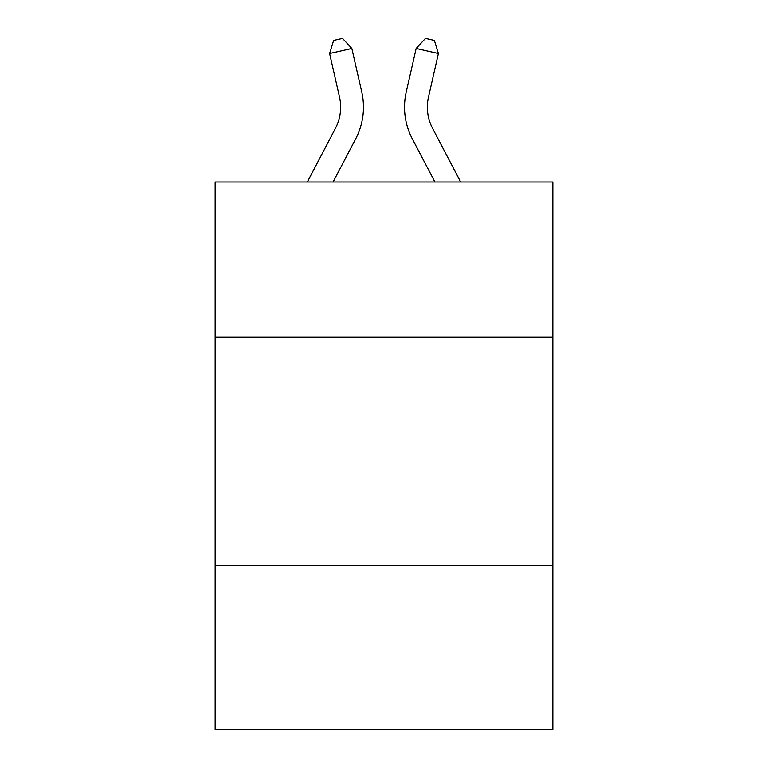 <?xml version="1.0" encoding="UTF-8"?>
<svg xmlns="http://www.w3.org/2000/svg" width="768" height="768" viewBox="0 0 768 768"><rect width="100%" height="100%" fill="white"/><g stroke="black" fill="none" stroke-linecap="round" stroke-linejoin="round"><path stroke-width="1.15" d="M552.845 337.152L552.845 181.997L215.155 181.997L215.155 337.152L552.845 337.152L552.845 729.6L215.155 729.6L215.155 337.152M552.845 565.315L215.155 565.315M307.325 181.997L335.434 128.333A45.638 45.638 -37.4 0 0 339.504 97.018L329.597 53.52L333.629 40.426L342.528 38.4L351.84 48.451L361.757 91.949A68.448 68.448 143.3 0 1 355.651 138.922L333.082 181.997M460.675 181.997L432.566 128.333A45.638 45.638 37.4 0 1 428.496 97.018L438.403 53.52L416.16 48.451L406.243 91.949A68.448 68.448 -143.3 0 0 412.349 138.922L434.918 181.997L412.349 138.922M335.434 128.333A45.638 45.638 -36.7 0 0 339.504 97.018A45.638 45.638 -36.7 0 1 335.434 128.333A45.638 45.638 -36.7 0 0 339.504 97.018A45.638 45.638 -36.7 0 1 335.434 128.333A45.638 45.638 -36.7 0 0 339.504 97.018A45.638 45.638 -36.7 0 1 335.434 128.333A45.638 45.638 -36.7 0 0 339.504 97.018A45.638 45.638 -36.7 0 1 335.434 128.333A45.638 45.638 -36.7 0 0 339.504 97.018A45.638 45.638 -36.7 0 1 335.434 128.333A45.638 45.638 -36.7 0 0 339.504 97.018A45.638 45.638 -36.7 0 1 335.434 128.333A45.638 45.638 -36.7 0 0 339.504 97.018A45.638 45.638 -36.7 0 1 335.434 128.333A45.638 45.638 -36.7 0 0 339.504 97.018A45.638 45.638 -36.7 0 1 335.434 128.333A45.638 45.638 -36.7 0 0 339.504 97.018A45.638 45.638 -36.7 0 1 335.434 128.333A45.638 45.638 -36.7 0 0 339.504 97.018A45.638 45.638 -36.7 0 1 335.434 128.333A45.638 45.638 -36.7 0 0 339.504 97.018A45.638 45.638 -36.7 0 1 335.434 128.333A45.638 45.638 -36.7 0 0 339.504 97.018A45.638 45.638 -36.7 0 1 335.434 128.333A45.638 45.638 -36.7 0 0 339.504 97.018A45.638 45.638 -36.7 0 1 335.434 128.333A45.638 45.638 -36.7 0 0 339.504 97.018A45.638 45.638 -36.7 0 1 335.434 128.333A45.638 45.638 -36.7 0 0 339.504 97.018A45.638 45.638 -36.7 0 1 335.434 128.333A45.638 45.638 -36.7 0 0 339.504 97.018A45.638 45.638 -36.7 0 1 335.434 128.333A45.638 45.638 -36.7 0 0 339.504 97.018A45.638 45.638 -36.7 0 1 335.434 128.333M351.84 48.451L361.757 91.949L351.84 48.451L361.757 91.949L351.84 48.451L361.757 91.949L351.84 48.451L361.757 91.949L351.84 48.451L361.757 91.949L351.84 48.451L361.757 91.949L351.84 48.451L361.757 91.949L351.84 48.451L361.757 91.949L351.84 48.451L361.757 91.949L351.84 48.451L361.757 91.949L351.84 48.451L361.757 91.949L351.84 48.451L361.757 91.949L351.84 48.451L361.757 91.949L351.84 48.451L361.757 91.949L351.84 48.451L361.757 91.949L351.84 48.451L361.757 91.949L351.84 48.451L361.757 91.949L351.84 48.451L329.597 53.52M432.566 128.333A45.638 45.638 36.7 0 1 428.496 97.018A45.638 45.638 36.7 0 0 432.566 128.333A45.638 45.638 36.7 0 1 428.496 97.018A45.638 45.638 36.7 0 0 432.566 128.333A45.638 45.638 36.7 0 1 428.496 97.018A45.638 45.638 36.7 0 0 432.566 128.333A45.638 45.638 36.7 0 1 428.496 97.018A45.638 45.638 36.7 0 0 432.566 128.333A45.638 45.638 36.7 0 1 428.496 97.018A45.638 45.638 36.7 0 0 432.566 128.333A45.638 45.638 36.7 0 1 428.496 97.018A45.638 45.638 36.7 0 0 432.566 128.333A45.638 45.638 36.7 0 1 428.496 97.018A45.638 45.638 36.7 0 0 432.566 128.333A45.638 45.638 36.7 0 1 428.496 97.018A45.638 45.638 36.7 0 0 432.566 128.333A45.638 45.638 36.7 0 1 428.496 97.018A45.638 45.638 36.7 0 0 432.566 128.333A45.638 45.638 36.7 0 1 428.496 97.018A45.638 45.638 36.7 0 0 432.566 128.333A45.638 45.638 36.7 0 1 428.496 97.018A45.638 45.638 36.7 0 0 432.566 128.333A45.638 45.638 36.7 0 1 428.496 97.018A45.638 45.638 36.7 0 0 432.566 128.333A45.638 45.638 36.7 0 1 428.496 97.018A45.638 45.638 36.7 0 0 432.566 128.333A45.638 45.638 36.7 0 1 428.496 97.018A45.638 45.638 36.7 0 0 432.566 128.333A45.638 45.638 36.7 0 1 428.496 97.018A45.638 45.638 36.7 0 0 432.566 128.333A45.638 45.638 36.7 0 1 428.496 97.018A45.638 45.638 36.7 0 0 432.566 128.333A45.638 45.638 36.7 0 1 428.496 97.018A45.638 45.638 36.7 0 0 432.566 128.333M416.16 48.451L406.243 91.949L416.16 48.451L406.243 91.949L416.16 48.451L406.243 91.949L416.16 48.451L406.243 91.949L416.16 48.451L406.243 91.949L416.16 48.451L406.243 91.949L416.16 48.451L406.243 91.949L416.16 48.451L406.243 91.949L416.16 48.451L406.243 91.949L416.16 48.451L406.243 91.949L416.16 48.451L406.243 91.949L416.16 48.451L406.243 91.949L416.16 48.451L406.243 91.949L416.16 48.451L406.243 91.949L416.16 48.451L406.243 91.949L416.16 48.451L406.243 91.949L416.16 48.451L406.243 91.949L416.16 48.451L425.472 38.4L434.371 40.426L438.403 53.52"/></g></svg>
